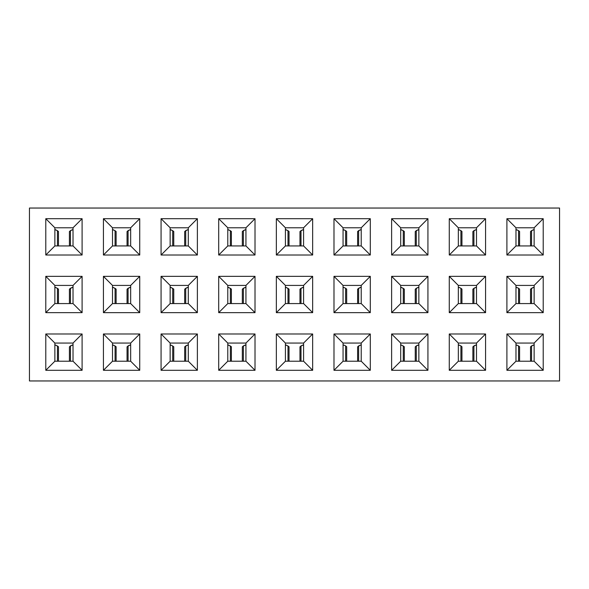 <?xml version="1.0" encoding="UTF-8"?>
<svg xmlns="http://www.w3.org/2000/svg" width="589" height="589" viewBox="0 0 589 589"><rect width="100%" height="100%" fill="white"/><g stroke="black" fill="none" stroke-linecap="round" stroke-linejoin="round"><path stroke-width="0.88" d="M29.45 380.958L559.55 380.958L559.55 208.042L29.45 208.042L29.45 380.958L29.45 208.042L559.55 208.042L559.55 380.958L29.45 380.958M276.344 370.297L276.344 333.985L312.656 333.985L312.656 370.297L276.344 370.297L312.656 370.297L303.578 361.219L285.422 361.219L276.344 370.297L285.422 361.219L285.422 343.063L276.344 333.985L276.344 370.297M276.344 312.656L276.344 276.344L312.656 276.344L312.656 312.656L276.344 312.656L312.656 312.656L303.578 303.578L285.422 303.578L276.344 312.656L285.422 303.578L285.422 285.422L276.344 276.344L276.344 312.656M276.344 255.015L276.344 218.703L312.656 218.703L312.656 255.015L276.344 255.015L312.656 255.015L303.578 245.937L285.422 245.937L276.344 255.015L285.422 245.937L285.422 227.781L276.344 218.703L276.344 255.015M543.213 370.297L506.901 370.297L506.901 333.985L543.213 333.985L543.213 370.297L534.135 361.219L515.979 361.219L506.901 370.297L543.213 370.297L543.213 333.985L506.901 333.985L506.901 370.297L515.979 361.219L515.979 343.063L506.901 333.985L515.979 343.063L534.135 343.063L543.213 333.985L534.135 343.063L534.135 361.219L543.213 370.297M485.572 370.297L449.267 370.297L449.267 333.985L485.572 333.985L485.572 370.297L476.494 361.219L458.338 361.219L449.267 370.297L485.572 370.297L485.572 333.985L449.267 333.985L449.267 370.297L458.338 361.219L458.338 343.063L449.267 333.985L458.338 343.063L476.494 343.063L485.572 333.985L476.494 343.063L476.494 361.219L485.572 370.297M427.931 370.297L391.626 370.297L391.626 333.985L427.931 333.985L427.931 370.297L418.853 361.219L400.704 361.219L391.626 370.297L427.931 370.297L427.931 333.985L391.626 333.985L391.626 370.297L400.704 361.219L400.704 343.063L391.626 333.985L400.704 343.063L418.853 343.063L427.931 333.985L418.853 343.063L418.853 361.219L427.931 370.297M370.297 370.297L333.985 370.297L333.985 333.985L370.297 333.985L370.297 370.297L361.219 361.219L343.063 361.219L333.985 370.297L370.297 370.297L370.297 333.985L333.985 333.985L333.985 370.297L343.063 361.219L343.063 343.063L333.985 333.985L343.063 343.063L361.219 343.063L370.297 333.985L361.219 343.063L361.219 361.219L370.297 370.297M543.213 312.656L506.901 312.656L506.901 276.344L543.213 276.344L543.213 312.656L534.135 303.578L515.979 303.578L506.901 312.656L543.213 312.656L543.213 276.344L506.901 276.344L506.901 312.656L515.979 303.578L515.979 285.422L506.901 276.344L515.979 285.422L534.135 285.422L543.213 276.344L534.135 285.422L534.135 303.578L543.213 312.656M485.572 312.656L449.267 312.656L449.267 276.344L485.572 276.344L485.572 312.656L476.494 303.578L458.338 303.578L449.267 312.656L485.572 312.656L485.572 276.344L449.267 276.344L449.267 312.656L458.338 303.578L458.338 285.422L449.267 276.344L458.338 285.422L476.494 285.422L485.572 276.344L476.494 285.422L476.494 303.578L485.572 312.656M427.931 312.656L391.626 312.656L391.626 276.344L427.931 276.344L427.931 312.656L418.853 303.578L400.704 303.578L391.626 312.656L427.931 312.656L427.931 276.344L391.626 276.344L391.626 312.656L400.704 303.578L400.704 285.422L391.626 276.344L400.704 285.422L418.853 285.422L427.931 276.344L418.853 285.422L418.853 303.578L427.931 312.656M370.297 312.656L333.985 312.656L333.985 276.344L370.297 276.344L370.297 312.656L361.219 303.578L343.063 303.578L333.985 312.656L370.297 312.656L370.297 276.344L333.985 276.344L333.985 312.656L343.063 303.578L343.063 285.422L333.985 276.344L343.063 285.422L361.219 285.422L370.297 276.344L361.219 285.422L361.219 303.578L370.297 312.656M543.213 255.015L506.901 255.015L506.901 218.703L543.213 218.703L543.213 255.015L534.135 245.937L515.979 245.937L506.901 255.015L543.213 255.015L543.213 218.703L506.901 218.703L506.901 255.015L515.979 245.937L515.979 227.781L506.901 218.703L515.979 227.781L534.135 227.781L543.213 218.703L534.135 227.781L534.135 245.937L543.213 255.015M485.572 255.015L449.267 255.015L449.267 218.703L485.572 218.703L485.572 255.015L476.494 245.937L458.338 245.937L449.267 255.015L485.572 255.015L485.572 218.703L449.267 218.703L449.267 255.015L458.338 245.937L458.338 227.781L449.267 218.703L458.338 227.781L476.494 227.781L485.572 218.703L476.494 227.781L476.494 245.937L485.572 255.015M427.931 255.015L391.626 255.015L391.626 218.703L427.931 218.703L427.931 255.015L418.853 245.937L400.704 245.937L391.626 255.015L427.931 255.015L427.931 218.703L391.626 218.703L391.626 255.015L400.704 245.937L400.704 227.781L391.626 218.703L400.704 227.781L418.853 227.781L427.931 218.703L418.853 227.781L418.853 245.937L427.931 255.015M370.297 255.015L333.985 255.015L333.985 218.703L370.297 218.703L370.297 255.015L361.219 245.937L343.063 245.937L333.985 255.015L370.297 255.015L370.297 218.703L333.985 218.703L333.985 255.015L343.063 245.937L343.063 227.781L333.985 218.703L343.063 227.781L361.219 227.781L370.297 218.703L361.219 227.781L361.219 245.937L370.297 255.015M255.015 370.297L218.703 370.297L218.703 333.985L255.015 333.985L255.015 370.297L245.937 361.219L227.781 361.219L218.703 370.297L255.015 370.297L255.015 333.985L218.703 333.985L218.703 370.297L227.781 361.219L227.781 343.063L218.703 333.985L227.781 343.063L245.937 343.063L255.015 333.985L245.937 343.063L245.937 361.219L255.015 370.297M197.374 370.297L161.069 370.297L161.069 333.985L197.374 333.985L197.374 370.297L188.296 361.219L170.147 361.219L161.069 370.297L197.374 370.297L197.374 333.985L161.069 333.985L161.069 370.297L170.147 361.219L170.147 343.063L161.069 333.985L170.147 343.063L188.296 343.063L197.374 333.985L188.296 343.063L188.296 361.219L197.374 370.297M139.733 370.297L103.428 370.297L103.428 333.985L139.733 333.985L139.733 370.297L130.662 361.219L112.506 361.219L103.428 370.297L139.733 370.297L139.733 333.985L103.428 333.985L103.428 370.297L112.506 361.219L112.506 343.063L103.428 333.985L112.506 343.063L130.662 343.063L139.733 333.985L130.662 343.063L130.662 361.219L139.733 370.297M82.099 370.297L45.787 370.297L45.787 333.985L82.099 333.985L82.099 370.297L73.021 361.219L54.865 361.219L45.787 370.297L82.099 370.297L82.099 333.985L45.787 333.985L45.787 370.297L54.865 361.219L54.865 343.063L45.787 333.985L54.865 343.063L73.021 343.063L82.099 333.985L73.021 343.063L73.021 361.219L82.099 370.297M255.015 312.656L218.703 312.656L218.703 276.344L255.015 276.344L255.015 312.656L245.937 303.578L227.781 303.578L218.703 312.656L255.015 312.656L255.015 276.344L218.703 276.344L218.703 312.656L227.781 303.578L227.781 285.422L218.703 276.344L227.781 285.422L245.937 285.422L255.015 276.344L245.937 285.422L245.937 303.578L255.015 312.656M197.374 312.656L161.069 312.656L161.069 276.344L197.374 276.344L197.374 312.656L188.296 303.578L170.147 303.578L161.069 312.656L197.374 312.656L197.374 276.344L161.069 276.344L161.069 312.656L170.147 303.578L170.147 285.422L161.069 276.344L170.147 285.422L188.296 285.422L197.374 276.344L188.296 285.422L188.296 303.578L197.374 312.656M139.733 312.656L103.428 312.656L103.428 276.344L139.733 276.344L139.733 312.656L130.662 303.578L112.506 303.578L103.428 312.656L139.733 312.656L139.733 276.344L103.428 276.344L103.428 312.656L112.506 303.578L112.506 285.422L103.428 276.344L112.506 285.422L130.662 285.422L139.733 276.344L130.662 285.422L130.662 303.578L139.733 312.656M82.099 312.656L45.787 312.656L45.787 276.344L82.099 276.344L82.099 312.656L73.021 303.578L54.865 303.578L45.787 312.656L82.099 312.656L82.099 276.344L45.787 276.344L45.787 312.656L54.865 303.578L54.865 285.422L45.787 276.344L54.865 285.422L73.021 285.422L82.099 276.344L73.021 285.422L73.021 303.578L82.099 312.656M255.015 255.015L218.703 255.015L218.703 218.703L255.015 218.703L255.015 255.015L245.937 245.937L227.781 245.937L218.703 255.015L255.015 255.015L255.015 218.703L218.703 218.703L218.703 255.015L227.781 245.937L227.781 227.781L218.703 218.703L227.781 227.781L245.937 227.781L255.015 218.703L245.937 227.781L245.937 245.937L255.015 255.015M197.374 255.015L161.069 255.015L161.069 218.703L197.374 218.703L197.374 255.015L188.296 245.937L170.147 245.937L161.069 255.015L197.374 255.015L197.374 218.703L161.069 218.703L161.069 255.015L170.147 245.937L170.147 227.781L161.069 218.703L170.147 227.781L188.296 227.781L197.374 218.703L188.296 227.781L188.296 245.937L197.374 255.015M139.733 255.015L103.428 255.015L103.428 218.703L139.733 218.703L139.733 255.015L130.662 245.937L112.506 245.937L103.428 255.015L139.733 255.015L139.733 218.703L103.428 218.703L103.428 255.015L112.506 245.937L112.506 227.781L103.428 218.703L112.506 227.781L130.662 227.781L139.733 218.703L130.662 227.781L130.662 245.937L139.733 255.015M82.099 255.015L45.787 255.015L45.787 218.703L82.099 218.703L82.099 255.015L73.021 245.937L54.865 245.937L45.787 255.015L82.099 255.015L82.099 218.703L45.787 218.703L45.787 255.015L54.865 245.937L54.865 227.781L45.787 218.703L54.865 227.781L73.021 227.781L82.099 218.703L73.021 227.781L73.021 245.937L82.099 255.015M276.344 333.985L285.422 343.063L303.578 343.063L312.656 333.985L276.344 333.985M276.344 276.344L285.422 285.422L303.578 285.422L312.656 276.344L276.344 276.344M276.344 218.703L285.422 227.781L303.578 227.781L312.656 218.703L276.344 218.703M303.578 227.781L285.422 227.781L285.422 245.937L303.578 245.937L312.656 255.015L312.656 218.703L303.578 227.781L303.578 245.937L303.578 227.781M303.578 285.422L285.422 285.422L285.422 303.578L303.578 303.578L312.656 312.656L312.656 276.344L303.578 285.422L303.578 303.578L303.578 285.422M303.578 343.063L285.422 343.063L285.422 361.219L303.578 361.219L312.656 370.297L312.656 333.985L303.578 343.063L303.578 361.219L303.578 343.063M227.781 361.219L245.937 361.219L245.937 343.063L227.781 343.063L227.781 361.219M170.147 361.219L188.296 361.219L188.296 343.063L170.147 343.063L170.147 361.219M112.506 361.219L130.662 361.219L130.662 343.063L112.506 343.063L112.506 361.219M54.865 361.219L73.021 361.219L73.021 343.063L54.865 343.063L54.865 361.219M227.781 303.578L245.937 303.578L245.937 285.422L227.781 285.422L227.781 303.578M170.147 303.578L188.296 303.578L188.296 285.422L170.147 285.422L170.147 303.578M112.506 303.578L130.662 303.578L130.662 285.422L112.506 285.422L112.506 303.578M54.865 303.578L73.021 303.578L73.021 285.422L54.865 285.422L54.865 303.578M227.781 245.937L245.937 245.937L245.937 227.781L227.781 227.781L227.781 245.937M170.147 245.937L188.296 245.937L188.296 227.781L170.147 227.781L170.147 245.937M112.506 245.937L130.662 245.937L130.662 227.781L112.506 227.781L112.506 245.937M54.865 245.937L73.021 245.937L73.021 227.781L54.865 227.781L54.865 245.937M343.063 245.937L361.219 245.937L361.219 227.781L343.063 227.781L343.063 245.937M400.704 245.937L418.853 245.937L418.853 227.781L400.704 227.781L400.704 245.937M458.338 245.937L476.494 245.937L476.494 227.781L458.338 227.781L458.338 245.937M515.979 245.937L534.135 245.937L534.135 227.781L515.979 227.781L515.979 245.937M343.063 303.578L361.219 303.578L361.219 285.422L343.063 285.422L343.063 303.578M400.704 303.578L418.853 303.578L418.853 285.422L400.704 285.422L400.704 303.578M458.338 303.578L476.494 303.578L476.494 285.422L458.338 285.422L458.338 303.578M515.979 303.578L534.135 303.578L534.135 285.422L515.979 285.422L515.979 303.578M343.063 361.219L361.219 361.219L361.219 343.063L343.063 343.063L343.063 361.219M400.704 361.219L418.853 361.219L418.853 343.063L400.704 343.063L400.704 361.219M458.338 361.219L476.494 361.219L476.494 343.063L458.338 343.063L458.338 361.219M515.979 361.219L534.135 361.219L534.135 343.063L515.979 343.063L515.979 361.219M299.97 361.219L299.97 346.847L302.636 345.11L301.001 345.92L301.001 361.219L301.001 345.92L299.97 346.847L299.97 361.219M289.008 346.715L286.364 345.11L289.03 346.847L289.03 361.219M287.999 345.92L287.999 361.219L287.999 345.92M299.97 303.578L299.97 289.206L302.636 287.476L301.001 288.286L301.001 303.578L301.001 288.286L299.97 289.206L299.97 303.578M289.008 289.074L286.364 287.476L289.03 289.206L289.03 303.578M287.999 288.286L287.999 303.578L287.999 288.286M289.008 231.433L286.364 229.835L289.03 231.573L289.03 245.937M287.999 230.645L287.999 245.937L287.999 230.645M299.97 245.937L299.97 231.565L302.636 229.835L301.001 230.645L301.001 245.937L301.001 230.645L299.97 231.565L299.97 245.937M516.921 345.11L518.556 345.92L518.556 361.219L518.556 345.92L516.921 345.11L515.979 345.434L516.921 345.11M519.564 346.715L518.556 345.92M530.527 361.219L530.527 346.847L533.192 345.11L531.558 345.92L531.558 361.219L531.558 345.92L530.527 346.847L530.527 361.219M459.28 345.11L460.922 345.927L460.915 361.219L460.915 345.92L459.28 345.11L458.338 345.434L459.28 345.11M461.923 346.715L460.915 345.92M472.886 361.219L472.886 346.847L475.559 345.11L473.924 345.92L473.924 361.219L473.924 345.92L472.886 346.847L472.886 361.219M415.245 361.219L415.245 346.847L417.918 345.11L416.283 345.92L416.283 361.219L416.283 345.92L415.245 346.847L415.245 361.219M404.282 346.715L401.639 345.11L404.312 346.847L404.312 361.219M403.274 345.92L403.274 361.219L403.274 345.92M343.998 345.11L345.64 345.927L345.633 361.219L345.633 345.92L343.998 345.11L343.063 345.434L343.998 345.11M346.649 346.715L345.633 345.92M357.611 361.219L357.611 346.847L360.277 345.11L358.642 345.92L358.642 361.219L358.642 345.92L357.611 346.847L357.611 361.219M516.921 287.476L518.556 288.286L518.556 303.578L518.556 288.286L516.921 287.476L515.979 287.8L516.921 287.476M519.564 289.074L518.556 288.286M530.527 303.578L530.527 289.206L533.192 287.476L531.558 288.286L531.558 303.578L531.558 288.286L530.527 289.206L530.527 303.578M459.28 287.476L460.922 288.286L460.915 303.578L460.915 288.286L459.28 287.476L458.338 287.8L459.28 287.476M461.923 289.074L460.915 288.286M472.886 303.578L472.886 289.206L475.559 287.476L473.924 288.286L473.924 303.578L473.924 288.286L472.886 289.206L472.886 303.578M415.245 303.578L415.245 289.206L417.918 287.476L416.283 288.286L416.283 303.578L416.283 288.286L415.245 289.206L415.245 303.578M404.282 289.074L401.639 287.476L404.312 289.206L404.312 303.578M403.274 288.286L403.274 303.578L403.274 288.286M343.998 287.476L345.64 288.286L345.633 303.578L345.633 288.286L343.998 287.476L343.063 287.8L343.998 287.476M346.649 289.074L345.633 288.286M357.611 303.578L357.611 289.206L360.277 287.476L358.642 288.286L358.642 303.578L358.642 288.286L357.611 289.206L357.611 303.578M530.527 245.937L530.527 231.565L533.192 229.835L531.558 230.645L531.558 245.937L531.558 230.645L530.527 231.565L530.527 245.937M515.979 230.174L516.597 229.769L518.556 230.645L518.556 245.937L518.556 230.645L516.921 229.835L515.979 230.159M519.564 231.433L518.556 230.645M472.886 245.937L472.886 231.565L475.559 229.835L473.924 230.645L473.924 245.937L473.924 230.645L472.886 231.565L472.886 245.937M458.338 230.174L458.956 229.769L460.922 230.645L460.915 245.937L460.915 230.645L459.28 229.835L458.338 230.159M461.923 231.433L460.915 230.645M415.245 245.937L415.245 231.565L417.918 229.835L416.283 230.645L416.283 245.937L416.283 230.645L415.245 231.565L415.245 245.937M404.282 231.433L401.639 229.835L404.312 231.573L404.312 245.937M403.274 230.645L403.274 245.937L403.274 230.645M357.611 245.937L357.611 231.565L360.277 229.835L358.642 230.645L358.642 245.937L358.642 230.645L357.611 231.565L357.611 245.937M343.063 230.174L343.681 229.769L345.64 230.645L345.633 245.937L345.633 230.645L343.998 229.835L343.063 230.159M346.649 231.433L345.633 230.645M231.367 346.715L228.723 345.11L231.389 346.847L231.389 361.219M230.358 345.92L230.358 361.219L230.358 345.92M242.329 361.219L242.329 346.847L245.002 345.11L243.367 345.92L243.367 361.219L243.367 345.92L242.329 346.847L242.329 361.219M184.688 361.219L184.688 346.847L187.361 345.11L185.726 345.92L185.726 361.219L185.726 345.92L184.688 346.847L184.688 361.219M173.726 346.715L171.082 345.11L173.755 346.847L173.755 361.219M172.717 345.92L172.717 361.219L172.717 345.92M127.055 361.219L127.055 346.847L129.72 345.11L128.085 345.92L128.085 361.219L128.085 345.92L127.055 346.847L127.055 361.219M116.092 346.715L113.441 345.11L116.114 346.847L116.114 361.219M115.076 345.92L115.076 361.219L115.076 345.92M69.414 361.219L69.414 346.847L72.079 345.11L70.444 345.92L70.444 361.219L70.444 345.92L69.414 346.847L69.414 361.219M58.451 346.715L55.808 345.11L58.473 346.847L58.473 361.219M57.442 345.92L57.442 361.219L57.442 345.92M242.329 303.578L242.329 289.206L245.002 287.476L243.367 288.286L243.367 303.578L243.367 288.286L242.329 289.206L242.329 303.578M231.367 289.074L228.723 287.476L231.389 289.206L231.389 303.578M230.358 288.286L230.358 303.578L230.358 288.286M184.688 303.578L184.688 289.206L187.361 287.476L185.726 288.286L185.726 303.578L185.726 288.286L184.688 289.206L184.688 303.578M173.726 289.074L171.082 287.476L173.755 289.206L173.755 303.578M172.717 288.286L172.717 303.578L172.717 288.286M127.055 303.578L127.055 289.206L129.72 287.476L128.085 288.286L128.085 303.578L128.085 288.286L127.055 289.206L127.055 303.578M116.092 289.074L113.441 287.476L116.114 289.206L116.114 303.578M115.076 288.286L115.076 303.578L115.076 288.286M58.451 289.074L55.808 287.476L58.473 289.206L58.473 303.578M57.442 288.286L57.442 303.578L57.442 288.286M69.414 303.578L69.414 289.206L72.079 287.476L70.444 288.286L70.444 303.578L70.444 288.286L69.414 289.206L69.414 303.578M242.329 245.937L242.329 231.565L245.002 229.835L243.367 230.645L243.367 245.937L243.367 230.645L242.329 231.565L242.329 245.937M231.367 231.433L228.723 229.835L231.389 231.573L231.389 245.937M230.358 230.645L230.358 245.937L230.358 230.645M173.726 231.433L171.082 229.835L173.755 231.573L173.755 245.937M172.717 230.645L172.717 245.937L172.717 230.645M184.688 245.937L184.688 231.565L187.361 229.835L185.726 230.645L185.726 245.937L185.726 230.645L184.688 231.565L184.688 245.937M127.055 245.937L127.055 231.565L129.72 229.835L128.085 230.645L128.085 245.937L128.085 230.645L127.055 231.565L127.055 245.937M116.092 231.433L113.441 229.835L116.114 231.573L116.114 245.937M115.076 230.645L115.076 245.937L115.076 230.645M69.414 245.937L69.414 231.565L72.079 229.835L70.444 230.645L70.444 245.937L70.444 230.645L69.414 231.565L69.414 245.937M58.451 231.433L55.808 229.835L58.473 231.573L58.473 245.937M57.442 230.645L57.442 245.937L57.442 230.645M303.578 345.434L302.636 345.11L303.578 345.441M286.364 345.11L285.422 345.434L286.364 345.11M303.578 287.8L302.636 287.476L303.578 287.807M286.364 287.476L285.422 287.8L286.364 287.476M285.422 230.174L286.364 229.835L285.422 230.159M303.578 230.159L302.636 229.835L303.578 230.166M534.135 345.434L533.192 345.11L534.135 345.441M476.494 345.434L475.559 345.11L476.494 345.441M418.853 345.434L417.918 345.11L418.853 345.441M401.639 345.11L400.704 345.434L401.639 345.11M361.219 345.434L360.277 345.11L361.219 345.441M534.135 287.8L533.192 287.476L534.135 287.807M476.494 287.8L475.559 287.476L476.494 287.807M418.853 287.8L417.918 287.476L418.853 287.807M401.639 287.476L400.704 287.8L401.639 287.476M361.219 287.8L360.277 287.476L361.219 287.807M534.135 230.159L533.192 229.835L534.135 230.166M476.494 230.159L475.559 229.835L476.494 230.166M418.853 230.159L417.918 229.835L418.853 230.166M400.704 230.174L401.639 229.835L400.704 230.159M361.219 230.159L360.277 229.835L361.219 230.166M228.723 345.11L227.781 345.434L228.723 345.11M245.937 345.434L245.002 345.11L245.937 345.441M188.296 345.434L187.361 345.11L188.296 345.441M171.082 345.11L170.147 345.434L171.082 345.11M130.662 345.434L129.72 345.11L130.662 345.441M113.441 345.11L112.506 345.434L113.441 345.11M73.021 345.434L72.079 345.11L73.021 345.441M55.808 345.11L54.865 345.434L55.808 345.11M245.937 287.8L245.002 287.476L245.937 287.807M228.723 287.476L227.781 287.8L228.723 287.476M188.296 287.8L187.361 287.476L188.296 287.807M171.082 287.476L170.147 287.8L171.082 287.476M130.662 287.8L129.72 287.476L130.662 287.807M113.441 287.476L112.506 287.8L113.441 287.476M55.808 287.476L54.865 287.8L55.808 287.476M73.021 287.8L72.079 287.476L73.021 287.807M245.937 230.159L245.002 229.835L245.937 230.166M227.781 230.174L228.723 229.835L227.781 230.159M170.147 230.174L171.082 229.835L170.147 230.159M188.296 230.159L187.361 229.835L188.296 230.166M130.662 230.159L129.72 229.835L130.662 230.166M112.506 230.174L113.441 229.835L112.506 230.159M73.021 230.159L72.079 229.835L73.021 230.166M54.865 230.174L55.808 229.835L54.865 230.159M519.586 346.847L519.586 361.219M461.945 346.847L461.945 361.219M346.671 346.847L346.671 361.219M519.586 289.206L519.586 303.578M461.945 289.206L461.945 303.578M346.671 289.206L346.671 303.578M519.586 231.573L519.586 245.937M461.945 231.573L461.945 245.937M346.671 231.573L346.671 245.937M303.578 345.088L302.96 345.044M286.04 345.044L285.422 345.088M303.578 287.447L302.96 287.403M286.04 287.403L285.422 287.447M286.04 229.769L285.422 229.806M303.578 229.806L302.96 229.769M516.605 345.044L515.979 345.088M534.135 345.088L533.516 345.044M458.964 345.044L458.338 345.088M476.494 345.088L475.875 345.044M418.853 345.088L418.234 345.044M401.323 345.044L400.704 345.088M343.681 345.044L343.063 345.088M361.219 345.088L360.593 345.044M516.605 287.403L515.979 287.447M534.135 287.447L533.516 287.403M458.964 287.403L458.338 287.447M476.494 287.447L475.875 287.403M418.853 287.447L418.234 287.403M401.323 287.403L400.704 287.447M343.681 287.403L343.063 287.447M361.219 287.447L360.593 287.403M534.135 229.806L533.516 229.769M516.605 229.769L515.979 229.806M476.494 229.806L475.875 229.769M458.964 229.769L458.338 229.806M418.853 229.806L418.234 229.769M401.323 229.769L400.704 229.806M361.219 229.806L360.593 229.769M343.681 229.769L343.063 229.806M228.407 345.044L227.781 345.088M245.937 345.088L245.318 345.044M188.296 345.088L187.677 345.044M170.766 345.044L170.147 345.088M130.662 345.088L130.036 345.044M113.125 345.044L112.506 345.088M73.021 345.088L72.395 345.044M55.484 345.044L54.865 345.088M245.937 287.447L245.318 287.403M228.407 287.403L227.781 287.447M188.296 287.447L187.677 287.403M170.766 287.403L170.147 287.447M130.662 287.447L130.036 287.403M113.125 287.403L112.506 287.447M55.484 287.403L54.865 287.447M73.021 287.447L72.395 287.403M245.937 229.806L245.318 229.769M228.407 229.769L227.781 229.806M170.766 229.769L170.147 229.806M188.296 229.806L187.677 229.769M130.662 229.806L130.036 229.769M113.125 229.769L112.506 229.806M73.021 229.806L72.395 229.769M55.484 229.769L54.865 229.806"/></g></svg>

